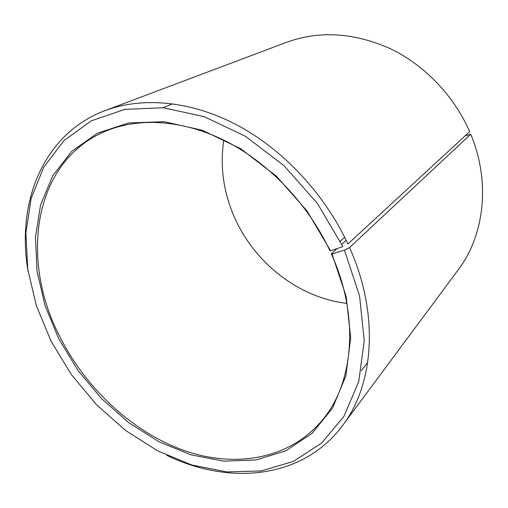 <?xml version="1.0" encoding="UTF-8"?>
<svg xmlns="http://www.w3.org/2000/svg" width="508" height="508" viewBox="0 0 508 508"><rect width="100%" height="100%" fill="white"/><g stroke="black" fill="none" stroke-linecap="round" stroke-linejoin="round"><path stroke-width="0.76" d="M337.121 248.558L331.318 253.841C359.493 315.798 353.86 381.337 323.577 418.598C290.989 459.245 235.788 468.49 184.62 450.698C133.255 432.505 86.957 389.687 60.547 338.093C19.571 260.788 32.182 161.112 106.597 130.753C140.195 117.094 184.461 119.939 227.07 141.776C269.583 163.779 308.197 204.387 329.851 250.628L330.537 250.768L342.843 246.64L317.462 203.511L284.226 165.875L245.548 136.328L204.235 116.669L163.138 107.728L124.809 109.398L91.281 120.815L63.995 140.595L43.821 167.069L31.121 198.469L25.87 233.096L27.788 269.38L36.411 305.88L51.149 341.332L71.469 374.739L96.577 404.812L125.647 430.536L157.772 450.92L191.916 465.017L226.866 471.945L261.233 470.935L293.414 461.41L321.627 443.103L344.005 416.23L358.724 381.603L364.249 340.766L359.562 295.986L344.443 250.152L349.536 247.574L470.745 134.245L465.157 135.827M344.684 237.28L340.271 241.256M346.837 303.359C299.688 297.948 255.873 264.046 235.471 219.519C223.634 193.7 219.735 167.234 223.787 140.119M470.745 134.245C490.811 182.086 484.346 235.452 458.216 269.837L342.557 425.571C302.679 479.279 228.93 485.515 166.846 455.384M349.536 247.574C379.584 314.287 373.996 384.569 342.557 425.571M331.318 253.841L332.022 254.013L346.151 296.386L350.717 337.877L345.872 375.85L332.499 408.191L311.95 433.445L285.864 450.786L255.962 459.969L223.888 461.175L191.154 454.895L159.099 441.82L128.892 422.777L101.53 398.647L77.915 370.37L58.826 338.944L45.047 305.613L37.071 271.336L35.439 237.344L40.564 205.01L52.673 175.819L71.736 151.352L97.352 133.229L128.676 122.936L164.332 121.71L202.425 130.283L240.621 148.679L276.327 176.105L307.029 210.922L330.537 250.768M332.022 254.013L344.443 250.152M28.08 271.291C16.205 203.314 42.507 134.131 105.124 110.585C142.1 96.723 190.316 100.571 236.588 124.809C282.753 149.231 324.523 193.637 347.91 243.992L469.659 131.674C453.936 95.555 424.301 64.834 389.858 48.47C353.625 32.531 319.227 30.467 286.677 42.272L105.124 110.585M346.177 240.322L341.763 244.335M163.049 107.715L172.726 103.772M361.264 370.669L367.722 362.452"/></g></svg>
